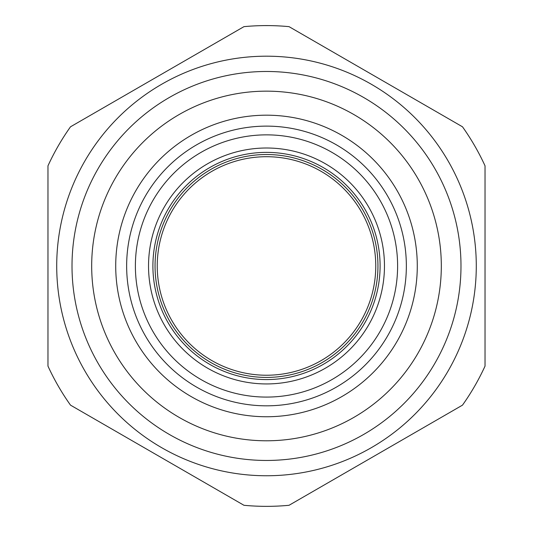 <?xml version="1.0" encoding="UTF-8"?>
<svg xmlns="http://www.w3.org/2000/svg" width="533" height="533" viewBox="0 0 533 533"><rect width="100%" height="100%" fill="white"/><g stroke="black" fill="none" stroke-linecap="round" stroke-linejoin="round"><path stroke-width="0.8" d="M266.5 405.826A139.859 139.859 0 0 1 145.382 196.044A139.859 139.859 0 0 1 387.618 196.044A139.859 139.859 0 0 1 266.5 405.826M243.961 26.65L70.509 126.794A240.376 240.376 0 0 0 47.97 165.83L47.97 366.111A240.376 240.376 0 0 0 70.509 405.147L243.961 505.291A240.376 240.376 0 0 0 289.039 505.291L462.491 405.147A240.376 240.376 0 0 0 485.03 366.111L485.03 165.83A240.376 240.376 0 0 0 462.491 126.794L289.039 26.65A240.376 240.376 0 0 0 243.961 26.65L70.509 126.794M266.5 475.756A209.789 209.789 0 0 0 448.18 161.079A209.789 209.789 0 0 0 84.82 161.079A209.789 209.789 0 0 0 266.5 475.756M266.5 440.791A174.824 174.824 0 0 0 417.899 178.562A174.824 174.824 0 0 0 115.101 178.562A174.824 174.824 0 0 0 266.5 440.791M266.5 416.753A150.786 150.786 0 0 0 397.085 190.581A150.786 150.786 0 0 0 135.915 190.581A150.786 150.786 0 0 0 266.5 416.753M266.5 397.085A131.118 131.118 0 0 0 380.049 200.415A131.118 131.118 0 0 0 152.951 200.415A131.118 131.118 0 0 0 266.5 397.085M266.5 375.232A109.265 109.265 0 0 0 361.127 211.341A109.265 109.265 0 0 0 171.873 211.341A109.265 109.265 0 0 0 266.5 375.232M72.008 265.974A194.492 194.492 0 0 1 363.746 97.539A194.492 194.492 0 0 1 363.746 434.402A194.492 194.492 0 0 1 72.008 265.974M485.03 366.111L485.03 165.83M289.039 505.291L462.491 405.147M70.509 405.147L243.961 505.291M47.97 165.83L47.97 366.111M462.491 126.794L289.039 26.65M266.5 383.94A117.973 117.973 0 0 0 368.663 206.984A117.973 117.973 0 0 0 164.337 206.984A117.973 117.973 0 0 0 266.5 383.94M266.5 379.569A113.602 113.602 0 0 0 364.878 209.169A113.602 113.602 0 0 0 168.122 209.169A113.602 113.602 0 0 0 266.5 379.569M266.5 377.417A111.45 111.45 0 0 0 363.02 210.249A111.45 111.45 0 0 0 169.98 210.249A111.45 111.45 0 0 0 266.5 377.417"/></g></svg>
